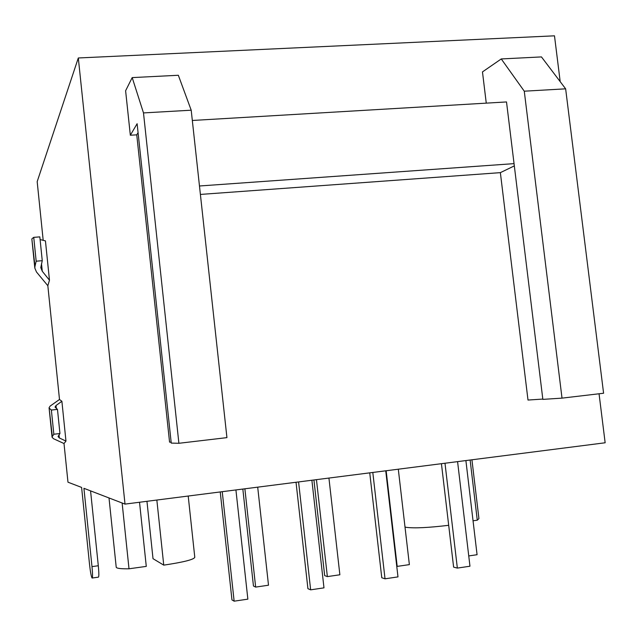 <?xml version="1.0" encoding="UTF-8"?>
<svg xmlns="http://www.w3.org/2000/svg" width="637" height="637" viewBox="0 0 637 637"><rect width="100%" height="100%" fill="white"/><g stroke="black" fill="none" stroke-linecap="round" stroke-linejoin="round"><path stroke-width="0.96" d="M92.277 578.014L98.321 577.17C99.022 577.098 99.014 573.292 98.305 565.744L90.565 490.872M31.866 239.114L34.979 266.29L36.174 261.194L42.257 260.692L40.776 267.596L42.281 271.258L49.471 280.224L47.839 285.718L59.496 399.487L50.156 406.072L49.065 407.736L52.338 436.449L53.842 434.235L59.95 433.534L58.055 436.536L59.329 437.945L65.969 441.107L64.011 443.527L67.976 482.193L81.608 487.424L89.53 564.35C90.374 571.954 91.21 576.517 92.046 578.038L92.054 578.046C92.723 577.982 92.699 574.168 91.991 566.619L83.917 488.316L125.011 504.106L78.311 57.975L37.177 181.641L43.189 240.332M49.471 280.224L45.442 240.897L40.099 239.552M65.969 441.107L61.885 401.262L59.496 399.487M42.257 260.692L39.82 236.876L33.745 237.346L32.153 238.58M34.979 266.29L34.82 268.066L36.476 271.983L47.839 285.718M36.174 261.194L33.745 237.346M61.885 401.262L56.016 405.53L55.037 407.075L57.473 409.384L51.374 410.053L49.471 408.357M52.338 436.449L52.067 437.205L53.492 438.71L64.011 443.527M53.842 434.235L51.374 410.053M57.473 409.384L59.95 433.534M78.311 57.975L554.485 35.823L560.194 81.64M599.051 393.77L605.15 442.779L125.011 504.106M130.338 135.227L137.122 123.721L171.242 443.097L178.893 443.288L226.931 437.627L191.204 110.201L143.492 112.916L132.193 77.603L125.608 90.765L130.338 135.227L136.756 134.837L169.561 442.134L171.146 442.174M192.326 120.473L506.511 101.944L542.851 399.375L562.017 398.133L524.275 91.195L501.263 58.946L482.472 71.901L486.262 103.138M200.392 194.428L500.363 172.643L528.001 400.044L542.812 399.073M441.433 463.688L453.616 567.121L457.35 568.093L469.963 566.221L457.581 461.634M444.992 463.234L457.35 568.093M398.3 469.198L409.368 564.621L397.185 566.397L386.149 470.751M396.755 566.277L397.185 566.397M296.03 482.265L307.918 588.676L310.649 589.838L323.978 587.855L311.883 480.242M298.578 481.938L310.649 589.838M257.698 487.162L268.503 585.212L255.652 587.091L244.879 488.794M242.832 489.057L253.454 586.008L255.652 587.091M328.931 478.061L339.871 574.781L327.362 576.604L324.671 575.609L313.922 479.979M316.446 479.653L327.362 576.604M220.235 491.947L231.964 599.911L234.137 601.177L247.857 599.146L235.921 489.941M222.241 491.684L234.137 601.177M372.804 472.455L385.027 578.81L397.982 576.891L385.735 470.807M369.739 472.853L381.778 577.751L385.027 578.81M465.894 460.567L477.073 554.716L468.744 555.934M156.845 500.037L163.749 565.138L153.015 558.673L146.956 501.303M188.21 496.032L194.787 557.287C193.998 559.541 183.655 562.153 163.749 565.138M122.129 502.999L129.008 568.793C121.898 568.913 117.726 568.523 116.491 567.623L116.205 567.113M139.527 502.251L146.279 566.389L129.008 568.793M405.005 526.982L406.271 527.34C414.408 528.399 428.55 527.715 448.687 525.302M473.044 520.787L477.28 520.198L478.928 518.598L471.929 459.795M470.122 460.025L477.28 520.198M178.893 443.288L143.492 112.916M562.017 398.133L603.589 393.236L565.64 88.83L541.458 56.916L501.263 58.946M565.64 88.83L524.275 91.195M132.193 77.603L178.336 75.27L191.204 110.201M199.477 185.988L514.051 163.637M514.33 165.891L500.363 172.643M138.078 132.663L136.756 134.837M91.991 566.619L98.305 565.744M42.281 271.258L41.501 263.67M59.329 437.945L59.01 434.84M56.311 408.405L56.016 405.53M31.85 238.994L34.82 268.066M49.065 407.736L52.067 437.205M109.007 497.959L116.221 567.256"/></g></svg>

